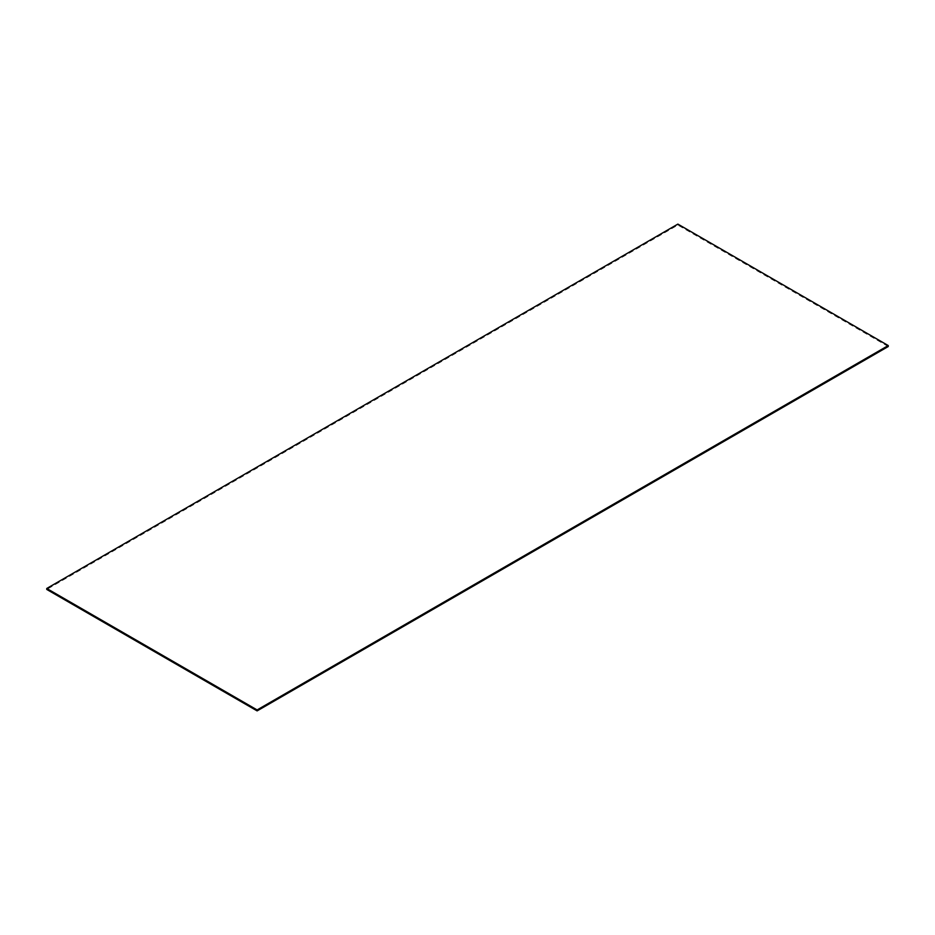 <?xml version="1.0" encoding="UTF-8"?>
<svg xmlns="http://www.w3.org/2000/svg" width="935" height="935" viewBox="0 0 935 935"><rect width="100%" height="100%" fill="white"/><g stroke="black" fill="none" stroke-linecap="round" stroke-linejoin="round"><path stroke-width="0.7" stroke-dasharray="4.67 3.51" d="M888.25 346.523L677.875 225.066L46.75 589.436M677.875 224.108L677.875 225.066"/><path stroke-width="1.4" d="M46.75 588.477L46.75 589.436L257.125 710.892L888.25 346.523L888.25 345.564L677.875 224.108L46.75 588.477L257.125 709.934L257.125 710.892M257.125 709.934L888.25 345.564"/></g></svg>
